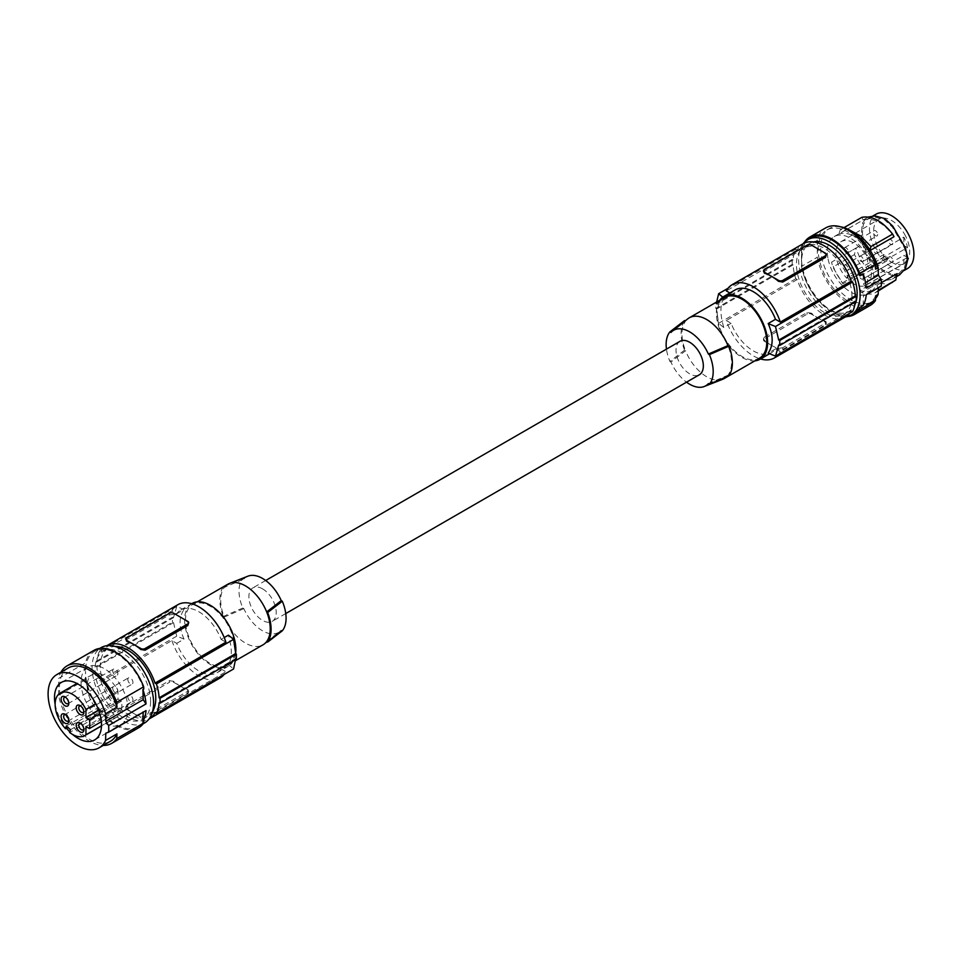 <?xml version="1.0" encoding="UTF-8"?>
<svg xmlns="http://www.w3.org/2000/svg" width="962" height="962" viewBox="0 0 962 962"><rect width="100%" height="100%" fill="white"/><g stroke="black" fill="none" stroke-linecap="round" stroke-linejoin="round"><path stroke-width="0.72" stroke-dasharray="4.81 3.61" d="M851.971 296.2A39.262 22.667 -120 0 0 834.751 256.794A39.262 22.667 -120 0 0 804.581 246.356A39.262 22.667 -120 0 0 796.44 264.526A39.262 22.667 -120 0 0 813.66 303.932A39.262 22.667 -120 0 0 843.842 314.37A39.262 22.667 -120 0 0 851.971 296.2M813.407 241.931A39.262 22.667 -120 0 0 809.739 243.374A39.262 22.667 -120 0 0 801.611 261.544A39.262 22.667 -120 0 0 818.83 300.938A39.262 22.667 -120 0 0 849.001 311.375A39.262 22.667 -120 0 0 854.809 304.906M803.138 243.699A43.494 25.108 -120 0 0 798.616 259.62A43.494 25.108 -120 0 0 814.345 299.675A43.494 25.108 -120 0 0 845.43 316.931M855.23 301.827A44.096 25.457 60 0 0 855.314 300.793L856.168 301.286A39.262 22.667 -120 0 0 856.168 301.226M810.485 238.071A43.494 25.108 -120 0 0 801.478 257.972A43.494 25.108 -120 0 0 820.454 301.743A43.494 25.108 -120 0 0 853.967 313.396M863.142 305.543L863.443 295.779L866.257 294.769M878.366 287.77L863.443 295.779M878.39 287.145L881.216 286.135M870.382 305.315A44.697 25.806 60 0 1 839.417 296.741A44.697 25.806 60 0 1 817.279 257.287L817.279 240.428A44.697 25.806 60 0 1 825.685 227.898M875.6 295.887A42.28 24.411 60 0 1 869.167 303.222A42.28 24.411 60 0 1 826.887 278.812A42.28 24.411 60 0 1 826.887 229.99A42.28 24.411 60 0 1 875.6 269.168M875.516 298.581A42.28 24.411 60 0 1 871.74 301.743A42.28 24.411 60 0 1 829.448 277.333A42.28 24.411 60 0 1 829.448 228.511A42.28 24.411 60 0 1 840.415 226.791M828.114 259.103A32.924 19.012 -120 0 0 867.051 293.638A32.924 19.012 -120 0 0 873.075 271.152A32.924 19.012 -120 0 0 834.138 236.616A32.924 19.012 -120 0 0 828.114 259.103M898.869 273.521L904.424 267.556L906.865 258.285L904.424 247.931L892.411 227.104L884.655 219.817L875.408 217.292L867.459 219.12L866.666 217.833L862.397 223.196L861.411 231.998L862.397 243.759L866.666 255.844L874.999 265.584L884.691 272.318L892.82 275.866L899.59 274.855L898.869 273.521L904.22 270.442L898.869 273.521L892.411 274.495L884.655 271.104L884.691 272.318M897.029 273.677L894.227 277.657L891.365 279.533L885.425 280.363L880.002 278.908L859.932 290.488L866.642 292.015L872.33 290.596L867.051 293.638M881.348 282.732L876.959 285.257L872.33 290.596M842.592 282.756L866.918 268.699L860.329 258.994L855.903 248.1L831.565 262.157L835.641 272.39L842.952 283.85L832.803 267.099L831.565 262.157M867.459 219.12L872.811 216.041L867.459 219.12L863.395 224.23L862.445 232.636L863.395 243.867L867.459 255.387L866.666 255.844M884.655 271.104L875.408 264.682L867.459 255.387M906.865 258.285L907.972 258.886M898.869 237.253L899.59 236.844M884.655 219.817L884.691 218.566M834.138 236.616L868.373 217.027M861.411 231.998L862.445 232.636M904.46 234.031A25.541 14.743 60 0 1 904.376 263.564A25.541 14.743 60 0 1 878.919 248.773A25.541 14.743 60 0 1 878.847 219.336A25.541 14.743 60 0 1 904.46 234.031M907.394 268.602A31.409 18.134 60 0 1 875.985 250.469A31.409 18.134 60 0 1 875.985 214.201M845.345 316.979A42.28 24.411 -120 0 1 797.197 279.557L795.778 278.752A44.096 25.457 60 0 1 793.097 264.875L792.243 264.382A45.298 26.154 60 0 1 792.243 259.439L793.097 259.932A44.096 25.457 60 0 1 795.778 249.158L797.197 249.976A42.28 24.411 60 0 1 803.066 243.747M852.633 311.568L851.214 310.75L780.314 351.683A42.28 24.411 -120 0 1 778.595 354.317M849.494 313.384A42.28 24.411 -120 0 0 851.214 310.75M780.314 351.683L775.504 348.905A36.243 20.923 -120 0 1 771.428 352.681L771.428 352.681A36.243 20.923 -120 0 1 731.108 323.28L726.298 320.502A42.28 24.411 -120 0 0 760.533 358.97M795.778 278.752L718.638 323.28L716.498 309.091A211.412 122.054 180 0 1 715.836 308.489L715.836 303.559L792.243 259.439M797.197 279.557L726.298 320.502M731.108 323.28L723.797 327.501A211.412 122.054 180 0 1 718.638 323.28M764.405 337.133L763.527 338.6L764.405 340.295A42.28 24.411 -120 0 0 771.464 345.346L764.405 341.269A3.018 1.744 0 0 1 763.527 340.043A3.018 1.744 0 0 1 764.405 338.804L764.405 337.133L807.118 312.482L811.399 313.179A42.28 24.411 -120 0 0 818.446 318.218A42.28 24.411 -120 0 0 825.492 321.308L825.492 323.076L782.779 347.739L782.779 349.41A3.018 1.744 180 0 1 778.511 349.41L771.464 345.346A42.28 24.411 -120 0 0 778.511 348.436L782.779 347.739M782.779 349.41L825.492 324.747A3.018 1.744 0 0 0 826.37 323.521L826.009 321.536L825.492 322.282L811.399 314.141A3.018 1.744 180 0 0 807.118 314.141L764.405 338.804M826.37 323.521A3.018 1.744 0 0 0 825.492 322.282M775.504 348.905L768.181 353.126M735.184 289.911A36.243 20.923 -120 0 0 731.108 293.687L729.881 292.977M855.314 300.793L778.715 345.009M764.405 273.196L764.405 271.428L807.118 246.765L811.399 246.068A42.28 24.411 60 0 1 818.446 249.17A42.28 24.411 60 0 1 825.492 254.208L825.492 253.234M826.37 255.916L825.492 254.208M797.197 249.976L726.298 290.909M731.108 293.687L723.797 297.907A211.412 122.054 180 0 1 722.811 297.126M795.778 249.158L728.018 288.275M771.428 352.681L769.612 353.727L771.428 352.681M716.666 301.996L716.498 304.16A211.412 122.054 180 0 1 715.836 303.559M723.797 297.907C719.973 304.714 719.973 314.586 723.797 327.501M793.097 259.932L716.498 304.16M792.243 264.382L715.836 308.489M793.097 264.875L716.498 309.091M719.829 300.168A36.243 20.923 -120 0 0 723.869 338.299A36.243 20.923 -120 0 0 754.869 360.846M724.47 297.486A35.029 20.226 -120 0 0 717.219 313.528A35.029 20.226 -120 0 0 732.503 348.785A35.029 20.226 -120 0 0 759.499 358.177M728.943 375.781L727.957 375.216A35.029 20.226 -120 0 0 731.529 362.482A35.029 20.226 -120 0 0 727.957 345.623M708.369 383.634L727.957 375.216A35.029 20.226 60 0 1 726.502 376.839M722.678 379.281A35.029 20.226 60 0 1 685.545 350.733L670.959 362.037A32.071 18.518 60 0 0 686.531 382.167M670.959 332.443L685.545 321.14A35.029 20.226 -120 0 0 681.974 333.874A35.029 20.226 -120 0 0 685.545 350.733L684.559 350.156A36.243 20.923 60 0 1 684.559 320.562M684.559 350.156L669.937 361.447A33.273 19.216 60 0 1 666.462 349.122M669.937 361.447L670.959 362.037M680.002 341.306A19.324 11.159 -120 0 0 677.044 356.794A19.324 11.159 -120 0 0 689.67 373.821A19.324 11.159 -120 0 0 699.326 374.783M685.16 320.911L685.545 321.14A35.029 20.226 60 0 1 687.782 318.831M262.554 588.852A19.324 11.159 -120 0 0 252.886 587.89A19.324 11.159 -120 0 0 249.928 603.378A19.324 11.159 -120 0 0 262.554 620.418A19.324 11.159 -120 0 0 272.222 621.368A19.324 11.159 -120 0 0 275.18 605.88A19.324 11.159 -120 0 0 262.554 588.852M227.958 584.15A35.029 20.226 -120 0 0 224.266 587.457L223.28 586.88L242.821 578.439A33.273 19.216 -120 0 0 242.821 608.032L243.843 608.621A32.071 18.518 -120 0 0 279.918 631.493A32.071 18.518 -120 0 0 281.265 630.23L282.287 630.819M242.821 578.439L243.843 579.04A32.071 18.518 -120 0 1 247.968 576.166M185.462 620.538A35.029 20.226 60 0 1 192.713 604.497A35.029 20.226 60 0 1 219.709 613.888A35.029 20.226 60 0 1 235.005 649.146A35.029 20.226 60 0 1 227.754 665.175A35.029 20.226 60 0 1 200.757 655.795A35.029 20.226 60 0 1 185.462 620.538M243.843 608.621L224.266 617.051A35.029 20.226 60 0 1 220.695 600.192A35.029 20.226 60 0 1 224.266 587.457L243.843 579.04M235.69 652.957A36.243 20.923 60 0 1 228.355 666.221A36.243 20.923 60 0 1 192.111 645.298A36.243 20.923 60 0 1 192.111 603.451M176.719 613.768L184.031 609.547A211.412 122.054 0 0 0 176.731 606.565L99.591 651.106L100.998 651.911L171.897 610.978L176.719 613.768A36.243 20.923 60 0 1 180.796 609.992A36.243 20.923 60 0 1 217.039 630.916A36.243 20.923 60 0 1 221.104 639.393L224.218 637.59M99.591 651.106A44.096 25.457 -120 0 0 96.909 661.88L96.056 661.387A45.298 26.154 -120 0 0 96.056 666.317L96.909 666.81A44.096 25.457 -120 0 0 99.591 680.687L100.998 681.505L171.897 640.572L176.719 643.35A36.243 20.923 60 0 0 180.796 651.839A36.243 20.923 60 0 0 217.039 672.763A36.243 20.923 60 0 0 221.104 668.987L228.415 664.754C232.251 657.948 232.251 648.087 228.415 635.173M221.104 668.987L225.926 671.765A42.28 24.411 -120 0 1 224.206 674.386M171.897 640.572A42.28 24.411 -120 0 0 220.057 677.994M228.415 664.754A211.412 122.054 180 0 1 233.586 668.975M155.026 712.698L225.926 671.765M221.104 639.393L225.926 642.171M159.115 702.729L235.714 658.513A211.412 122.054 180 0 1 236.387 659.114M235.714 658.513L235.654 659.535M126.731 641.353L126.731 639.586L169.444 614.934L173.713 614.237A42.28 24.411 60 0 1 180.76 617.327A42.28 24.411 60 0 1 187.806 622.366L188.696 624.073M171.897 610.978A42.28 24.411 60 0 1 177.778 604.749M100.998 651.911A42.28 24.411 60 0 1 106.794 645.73M176.719 643.35L184.031 639.129A211.412 122.054 0 0 0 176.731 636.159L173.509 622.594A211.412 122.054 0 0 0 172.463 622.198L96.056 666.317M99.591 680.687L176.731 636.159M125.842 706.757L126.731 705.302L169.444 680.639L169.444 682.311L126.731 706.962A3.018 1.744 -0 0 0 125.842 708.2L125.842 706.757L126.731 708.465A42.28 24.411 -120 0 0 133.778 713.503A42.28 24.411 -120 0 0 140.825 716.594L140.825 717.568A3.018 1.744 180 0 0 145.094 717.568L187.806 692.917A3.018 1.744 -0 0 0 188.696 691.678A3.018 1.744 -0 0 0 187.806 690.439L180.76 686.375A42.28 24.411 -120 0 0 187.806 689.477L188.696 691.678M187.806 690.439L187.806 689.477L187.806 691.245L145.094 715.896L140.825 716.594M169.444 680.639L173.713 681.337A42.28 24.411 -120 0 0 180.76 686.375L173.713 682.311A3.018 1.744 180 0 0 169.444 682.311M100.998 681.505A42.28 24.411 -120 0 0 149.074 718.963M125.842 708.2A3.018 1.744 -0 0 0 126.731 709.427L140.825 717.568M152.621 711.351A39.262 22.667 60 0 1 147.643 716.305A39.262 22.667 60 0 1 117.316 705.711A39.262 22.667 60 0 1 100.252 666.089A39.262 22.667 60 0 1 108.381 648.304A39.262 22.667 60 0 1 115.163 646.476M96.909 661.88L173.509 617.664A211.412 122.054 0 0 0 172.463 617.267L172.463 622.198M176.731 606.565L173.509 617.664M184.031 639.129C178.74 627.056 178.74 617.195 184.031 609.547M96.909 666.81L173.509 622.594M96.056 661.387L172.463 617.267M150.601 701.514A39.262 22.667 60 0 1 142.472 719.287A39.262 22.667 60 0 1 112.145 708.693A39.262 22.667 60 0 1 95.082 669.071A39.262 22.667 60 0 1 103.211 651.286A39.262 22.667 60 0 1 133.55 661.892A39.262 22.667 60 0 1 150.601 701.514M144.589 722.955A43.494 25.108 60 0 1 111.075 711.303A43.494 25.108 60 0 1 92.087 667.532A43.494 25.108 60 0 1 101.094 647.63M143.759 689.045A43.494 25.108 -120 0 0 94.516 651.43A43.494 25.108 -120 0 0 85.51 671.332L85.51 662.902L58.61 678.438A44.697 25.806 -120 0 1 60.967 672.185M143.759 720.875A43.494 25.108 60 0 1 138.011 726.755A43.494 25.108 60 0 1 104.497 715.103A43.494 25.108 60 0 1 85.51 671.332L85.51 679.761A44.697 25.806 -120 0 0 107.648 719.227A44.697 25.806 -120 0 0 138.612 727.801M93.915 650.384A44.697 25.806 -120 0 0 85.51 662.902M146.032 710.581L143.182 712.229M105.796 733.2L143.206 711.591M55.135 704.22A33.225 19.18 -120 0 0 61.388 720.778A33.225 19.18 -120 0 0 66.486 728.186M69.829 731.89A33.225 19.18 -120 0 0 72.595 734.463M242.821 608.032L223.28 616.474L224.266 617.051A35.029 20.226 -120 0 0 262.987 644.829M223.28 586.88A36.243 20.923 -120 0 0 223.28 616.474M87.915 705.459A33.225 19.18 -120 0 0 121.128 724.639A33.225 19.18 -120 0 0 121.128 686.279A33.225 19.18 -120 0 0 87.915 667.099A33.225 19.18 -120 0 0 87.915 705.459M117.977 716.293A24.543 14.165 -120 0 1 116.787 717.123A24.543 14.165 -120 0 1 101.683 713.996L102.501 711.243L98.413 707.479L97.583 710.233A24.543 14.165 -120 0 1 92.256 674.615A24.543 14.165 -120 0 1 117.977 690.981L117.977 699.194L121.44 701.202A24.543 14.165 -120 0 1 121.44 710.076L117.977 708.08L117.977 716.293L101.467 725.817M121.44 710.076L101.347 721.68M117.977 708.08L85.943 726.575M66.378 725.973L98.413 707.479M97.583 710.233L67.893 727.368M121.44 701.202L99.807 713.696M117.977 690.981L95.815 703.787M117.977 699.194L98.701 710.329M68.711 702.657A3.62 2.092 -120 0 0 68.783 702.032A3.62 2.092 -120 0 0 68.025 699.494A3.62 2.092 -120 0 0 66.222 697.582A3.62 2.092 -120 0 0 65.644 697.33M113.48 673.256A3.62 2.092 60 0 1 113.48 669.071A3.62 2.092 60 0 1 117.111 671.163A3.62 2.092 60 0 1 117.111 675.348A3.62 2.092 60 0 1 113.48 673.256M83.814 711.375A3.62 2.092 -120 0 0 83.886 710.75A3.62 2.092 -120 0 0 83.129 708.212A3.62 2.092 -120 0 0 81.325 706.3A3.62 2.092 -120 0 0 80.748 706.048M128.583 681.974A3.62 2.092 60 0 1 128.583 677.789A3.62 2.092 60 0 1 132.203 679.881A3.62 2.092 60 0 1 132.203 684.066A3.62 2.092 60 0 1 128.583 681.974M83.814 728.811A3.62 2.092 -120 0 0 83.886 728.186A3.62 2.092 -120 0 0 83.129 725.661A3.62 2.092 -120 0 0 81.325 723.737A3.62 2.092 -120 0 0 80.748 723.484M128.583 699.41A3.62 2.092 60 0 1 128.583 695.225A3.62 2.092 60 0 1 132.203 697.318A3.62 2.092 60 0 1 132.203 701.502A3.62 2.092 60 0 1 128.583 699.41M68.711 720.093A3.62 2.092 -120 0 0 68.783 719.468A3.62 2.092 -120 0 0 68.025 716.943A3.62 2.092 -120 0 0 66.222 715.019A3.62 2.092 -120 0 0 65.644 714.766M113.48 690.692A3.62 2.092 60 0 1 113.48 686.507A3.62 2.092 60 0 1 117.111 688.6A3.62 2.092 60 0 1 117.111 692.784A3.62 2.092 60 0 1 113.48 690.692M70.466 729.737L102.501 711.243M101.683 713.996L69.649 732.491M85.51 679.761L58.61 695.298A44.697 25.806 -120 0 0 103.247 745.43M68.218 668.001A42.28 24.411 -120 0 0 68.218 716.834A42.28 24.411 -120 0 0 110.498 741.245M58.61 695.298L58.61 678.438M266.666 641.534L281.265 630.23M849.891 230.207L844.684 229.329L840.247 229.81L838.84 234.055L863.179 219.997C873.46 217.256 883.741 222.823 894.023 236.712M870.237 250.445L869.684 250.757C859.403 236.868 849.121 231.301 838.84 234.055M817.279 240.428L801.478 249.555L801.478 266.402L817.279 257.287M847.63 316.498A44.697 25.806 60 0 1 801.478 266.402M907.515 257.443L903.859 255.339L903.859 263.708L867.556 284.091A25.072 14.478 60 0 1 866.137 285.101A25.072 14.478 60 0 1 850.516 281.662L886.723 261.003A25.517 14.731 60 0 1 883.044 257.612L846.825 278.271A25.072 14.478 60 0 1 841.149 270.587A25.072 14.478 60 0 1 841.065 241.678A25.072 14.478 60 0 1 866.209 256.108A25.072 14.478 60 0 1 867.556 258.634L903.859 237.097A25.517 14.731 60 0 1 907.515 247.571L870.875 268.35A25.072 14.478 60 0 1 870.875 278.21L907.515 257.443A25.517 14.731 60 0 1 903.859 263.708M866.257 288.107L863.443 283.838L863.142 273.725M907.515 247.571L903.859 245.466L867.556 266.426L867.556 258.634M870.875 268.35L867.556 266.426M903.859 237.097L903.859 245.466M848.268 268.939A3.018 1.744 60 0 1 847.642 270.322A3.018 1.744 60 0 1 845.309 269.516A3.018 1.744 60 0 1 843.987 266.474A3.018 1.744 60 0 1 844.612 265.091A3.018 1.744 60 0 1 846.945 265.897A3.018 1.744 60 0 1 848.268 268.939M848.268 251.503A3.018 1.744 60 0 1 847.642 252.886A3.018 1.744 60 0 1 845.309 252.08A3.018 1.744 60 0 1 843.987 249.038A3.018 1.744 60 0 1 844.612 247.655A3.018 1.744 60 0 1 846.945 248.461A3.018 1.744 60 0 1 848.268 251.503M863.359 260.221A3.018 1.744 60 0 1 862.734 261.604A3.018 1.744 60 0 1 860.413 260.798A3.018 1.744 60 0 1 859.09 257.756A3.018 1.744 60 0 1 859.715 256.373A3.018 1.744 60 0 1 862.048 257.179A3.018 1.744 60 0 1 863.359 260.221M863.359 277.657A3.018 1.744 60 0 1 862.734 279.04A3.018 1.744 60 0 1 860.413 278.234A3.018 1.744 60 0 1 859.09 275.192A3.018 1.744 60 0 1 859.715 273.809A3.018 1.744 60 0 1 862.048 274.615A3.018 1.744 60 0 1 863.359 277.657M846.825 278.271L847.714 275.348L851.394 278.739L850.516 281.662M867.556 284.091L867.556 276.298L870.875 278.21M886.723 261.003L887.698 257.78L884.018 254.389L883.044 257.612M887.698 257.78L851.394 278.739M884.018 254.389L847.714 275.348M892.832 243.206A3.018 1.744 60 0 1 892.207 244.588A3.018 1.744 60 0 1 889.886 243.783A3.018 1.744 60 0 1 888.563 240.74A3.018 1.744 60 0 1 889.189 239.358A3.018 1.744 60 0 1 891.521 240.163A3.018 1.744 60 0 1 892.832 243.206M892.832 260.642A3.018 1.744 60 0 1 892.207 262.025A3.018 1.744 60 0 1 889.886 261.219A3.018 1.744 60 0 1 888.563 258.177A3.018 1.744 60 0 1 889.189 256.794A3.018 1.744 60 0 1 891.521 257.6A3.018 1.744 60 0 1 892.832 260.642M877.729 251.924A3.018 1.744 60 0 1 877.103 253.307A3.018 1.744 60 0 1 874.783 252.501A3.018 1.744 60 0 1 873.46 249.459A3.018 1.744 60 0 1 874.085 248.076A3.018 1.744 60 0 1 876.418 248.881A3.018 1.744 60 0 1 877.729 251.924M877.729 234.487A3.018 1.744 60 0 1 877.103 235.87A3.018 1.744 60 0 1 874.783 235.065A3.018 1.744 60 0 1 873.46 232.022A3.018 1.744 60 0 1 874.085 230.639A3.018 1.744 60 0 1 876.418 231.445A3.018 1.744 60 0 1 877.729 234.487M867.556 276.298L903.859 255.339M866.918 268.699L864.573 271.368L842.952 283.85M864.573 271.368L854.424 254.617L855.903 248.1M854.424 254.617L832.803 267.099M892.7 282.672L887.469 284.211L881.529 283.477L879.015 282.575L880.002 278.908M879.015 282.575L861.663 292.592L866.63 294.059L871.223 294.107L875.348 292.688L878.294 290.247M876.959 285.257L878.438 290.067M861.663 292.592L859.932 290.488M869.937 249.964L869.684 250.757M843.987 227.645L840.247 229.81M863.179 219.997L861.868 217.316M801.478 249.555A44.697 25.806 60 0 1 804.629 242.003M865.523 282.636L863.443 283.838M863.395 243.867L862.397 243.759M875.408 264.682L874.999 265.584M892.411 274.495L892.82 275.866M904.424 267.556L905.41 268.602M904.424 247.931L905.41 248.028M892.411 227.104L892.82 226.202M875.408 217.292L874.999 215.921M863.395 224.23L862.397 223.196M825.492 324.747L825.492 323.076M778.511 348.436L778.511 349.41M764.405 341.269L764.405 340.295M811.399 313.179L811.399 314.141M807.118 312.482L807.118 314.141M811.399 246.068L811.399 245.106M807.118 246.765L807.118 245.106M764.405 271.428L764.405 269.757M187.806 622.366L187.806 621.404M173.713 613.263L173.713 614.237M169.444 613.263L169.444 614.934M126.731 639.586L126.731 637.914M187.806 691.245L187.806 692.917M145.094 715.896L145.094 717.568M126.731 708.465L126.731 709.427M126.731 705.302L126.731 706.962M173.713 681.337L173.713 682.311M809.739 243.374L804.581 246.356M869.167 303.222L871.74 301.743M826.887 229.99L829.448 228.511M896.512 276.635L892.387 279.016M763.527 340.043L763.527 338.6M265.68 580.507L252.886 587.89M192.713 604.497L197.354 601.815M217.039 672.763L228.355 666.221M142.472 719.287L147.643 716.305M94.516 651.43L99.687 648.448M121.128 724.639L94.613 739.958M92.256 674.615L76.924 683.465M66.222 697.582L64.935 696.849M64.406 697.402L113.48 669.071M81.325 706.3L80.038 705.567M79.509 706.12L128.583 677.789M81.325 723.737L80.038 723.003M79.509 723.568L128.583 695.225M66.222 715.019L64.935 714.285M64.406 714.85L113.48 686.507M116.787 717.123L101.467 725.973M279.918 631.493L267.051 641.75M83.886 728.186L83.886 729.665M83.129 712.409L132.203 684.066M68.025 703.679L117.111 675.348M180.796 609.992L191.678 603.703M68.783 719.468L68.783 720.947M285.762 613.552L272.222 621.368M83.886 710.75L83.886 712.229M68.783 702.032L68.783 703.511M103.211 651.286L108.381 648.304M87.915 667.099L61.388 682.407M138.011 726.755L143.17 723.773M68.025 721.127L117.111 692.784M83.129 729.845L132.203 701.502M849.001 311.375L843.842 314.37M227.754 665.175L235.558 660.666M866.137 285.101L904.376 263.564M862.734 261.604L892.207 244.588M862.734 279.04L892.207 262.025M847.642 270.322L877.103 253.307M847.642 252.886L877.103 235.87M878.27 290.993L875.348 292.688M841.065 241.678L878.847 219.336M859.715 256.373L889.189 239.358M859.715 273.809L889.189 256.794M844.612 265.091L874.085 248.076M844.612 247.655L874.085 230.639"/><path stroke-width="1.44" d="M856.168 301.226A39.262 22.667 -120 0 0 857.142 293.218A39.262 22.667 -120 0 0 842.099 256.229A39.262 22.667 -120 0 0 813.407 241.931M845.43 316.931A43.494 25.108 -120 0 0 851.117 315.043A43.494 25.108 -120 0 0 860.124 295.13A43.494 25.108 -120 0 0 841.149 251.371A43.494 25.108 -120 0 0 807.635 239.718A43.494 25.108 -120 0 0 803.138 243.699M854.809 304.906A39.262 22.667 -120 0 0 856.156 301.286L779.761 345.394A211.412 122.054 0 0 1 778.715 345.009L775.492 356.108L852.633 311.568A44.096 25.457 60 0 0 855.23 301.827M851.117 315.043L853.967 313.396A43.494 25.108 -120 0 0 859.715 307.515L863.142 305.543A43.494 25.108 -120 0 0 866.257 294.769L881.216 286.135A43.494 25.108 -120 0 0 881.348 282.888A43.494 25.108 -120 0 0 881.216 279.473L878.39 275.204L878.162 267.689L875.6 269.168L875.456 264.297A44.697 25.806 60 0 0 825.685 227.898L809.884 237.025A44.697 25.806 60 0 1 859.655 273.424L875.456 264.297M878.366 287.77L878.162 294.396L875.6 295.887L875.456 300.577L859.655 309.704L859.715 307.515M875.456 300.577A44.697 25.806 60 0 1 870.382 305.315L854.581 314.442A44.697 25.806 60 0 1 847.63 316.498M878.162 294.396A42.28 24.411 60 0 1 875.516 298.581M840.415 226.791A42.28 24.411 60 0 1 878.162 267.689M896.512 276.635L899.59 274.855L905.41 268.602L907.972 258.886L905.41 248.028L892.82 226.202L884.691 218.566L874.999 215.921L868.373 217.027M878.27 290.993L895.79 280.05L897.029 273.677L881.348 282.732M907.394 268.602L904.22 270.442L907.394 268.602A31.409 18.134 60 0 0 907.394 232.335A31.409 18.134 60 0 0 875.985 214.201L872.811 216.041L875.985 214.201M729.881 292.977L726.298 290.909A42.28 24.411 60 0 1 732.166 284.68L803.066 243.747A42.28 24.411 60 0 1 851.214 281.169L780.314 322.102L775.504 319.312A36.243 20.923 -120 0 0 735.184 289.911L723.869 296.44A36.243 20.923 -120 0 0 719.829 300.168M856.168 301.286A45.298 26.154 60 0 0 856.168 296.356L855.314 295.851A44.096 25.457 -120 0 0 852.633 281.974L851.214 281.169M760.533 358.97A42.28 24.411 -120 0 0 774.446 357.912L845.345 316.979A42.28 24.411 -120 0 0 849.494 313.384M774.446 357.912A42.28 24.411 -120 0 0 778.595 354.317M775.504 319.312L768.181 323.533C773.484 335.618 773.484 345.478 768.181 353.126A211.412 122.054 0 0 0 775.492 356.108M732.166 284.68A42.28 24.411 60 0 1 780.314 322.102M768.181 323.533A211.412 122.054 0 0 0 775.492 326.515L852.633 281.974M855.314 295.851L778.715 340.079A211.412 122.054 0 0 0 779.761 340.464L779.761 345.394M778.715 340.079L775.492 326.515M856.168 296.356L779.761 340.464M782.779 282.034L825.492 257.371L826.37 254.473A3.018 1.744 0 0 0 825.492 253.234L811.399 245.106A3.018 1.744 180 0 0 807.118 245.106L764.405 269.757A3.018 1.744 0 0 0 763.527 270.995A3.018 1.744 0 0 0 764.405 272.222L771.464 276.298A42.28 24.411 60 0 1 778.511 281.337L782.779 282.034L782.779 280.363A3.018 1.744 180 0 1 778.511 280.363L771.464 276.298A42.28 24.411 60 0 0 764.405 273.196L764.405 272.222M763.527 270.995L764.405 273.196M825.492 257.371L825.492 255.7L782.779 280.363M825.492 255.7A3.018 1.744 0 0 0 826.37 254.473M722.811 297.126A211.412 122.054 180 0 1 718.638 293.699L716.666 301.996M728.018 288.275L718.638 293.699M754.869 360.846A36.243 20.923 -120 0 0 760.112 359.223L769.612 353.727L760.112 359.223A36.243 20.923 -120 0 0 760.112 317.364A36.243 20.923 -120 0 0 723.869 296.44L735.184 289.911M726.502 376.839A35.029 20.226 60 0 1 724.266 378.511L759.499 358.177A35.029 20.226 -120 0 0 766.762 342.135A35.029 20.226 -120 0 0 751.466 306.878A35.029 20.226 -120 0 0 724.47 297.486L689.237 317.833A35.029 20.226 60 0 1 727.957 345.623L728.943 346.188A36.243 20.923 60 0 1 728.943 375.781L709.403 384.223L708.369 383.634A32.071 18.518 60 0 1 704.244 386.508A32.071 18.518 60 0 1 686.531 382.167M724.266 378.511A35.029 20.226 60 0 1 722.678 379.281L704.244 386.508M727.957 345.623L708.369 354.04L709.403 354.641A33.273 19.216 60 0 1 709.403 384.223M728.943 346.188L709.403 354.641M666.462 349.122A33.273 19.216 60 0 1 669.937 331.854L670.959 332.443A32.071 18.518 60 0 1 672.306 331.181A32.071 18.518 60 0 1 708.369 354.04M285.762 613.552L699.326 374.783A19.324 11.159 -120 0 0 702.296 359.295A19.324 11.159 -120 0 0 689.67 342.256A19.324 11.159 -120 0 0 680.002 341.306L265.68 580.507M672.306 331.181L687.782 318.831A35.029 20.226 60 0 1 689.237 317.833M669.937 331.854L684.559 320.562L685.16 320.911M282.287 601.226L267.664 612.517L266.666 611.94A35.029 20.226 60 0 1 270.238 628.799A35.029 20.226 60 0 1 266.666 641.534L267.664 642.099L282.287 630.819A33.273 19.216 -120 0 0 282.287 601.226L281.265 600.637A32.071 18.518 -120 0 0 247.968 576.166L229.533 583.393A35.029 20.226 -120 0 0 227.958 584.15L197.354 601.815M267.664 642.099A36.243 20.923 -120 0 0 267.664 612.517M281.265 600.637L266.666 611.94A35.029 20.226 -120 0 0 229.533 583.393M191.678 603.703L192.111 603.451A36.243 20.923 60 0 1 228.355 624.374A36.243 20.923 60 0 1 235.69 652.957M224.218 637.59L228.415 635.173A211.412 122.054 180 0 1 233.586 639.381L156.433 683.922L155.026 683.104L225.926 642.171A42.28 24.411 60 0 0 177.778 604.749L106.866 645.694A42.28 24.411 60 0 1 155.026 683.104M149.074 718.963A42.28 24.411 -120 0 0 149.158 718.927L220.057 677.994A42.28 24.411 -120 0 0 224.206 674.386M159.981 703.222A45.298 26.154 -120 0 0 159.981 698.292L159.115 697.799L235.714 653.571A211.412 122.054 180 0 1 236.387 654.172L236.387 659.114L159.981 703.222L159.115 702.729A44.096 25.457 60 0 1 156.433 713.515L233.586 668.975L235.714 658.513M156.433 713.515L155.026 712.698A42.28 24.411 -120 0 1 149.158 718.927M235.714 653.571L233.586 639.381M159.981 698.292L236.387 654.172M125.842 639.153L126.731 641.353A42.28 24.411 60 0 1 133.778 644.456A42.28 24.411 60 0 1 140.825 649.494L145.094 650.192L187.806 625.528L187.806 623.869A3.018 1.744 -0 0 0 188.696 622.63A3.018 1.744 -0 0 0 187.806 621.404L173.713 613.263A3.018 1.744 180 0 0 169.444 613.263L126.731 637.914A3.018 1.744 -0 0 0 125.842 639.153A3.018 1.744 -0 0 0 126.731 640.391L140.825 648.52L140.825 649.494M188.696 622.63L187.806 625.528M140.825 648.52A3.018 1.744 180 0 0 145.094 648.52L187.806 623.869M159.115 697.799A44.096 25.457 -120 0 0 156.433 683.922M115.163 646.476A39.262 22.667 60 0 1 155.772 698.52A39.262 22.667 60 0 1 152.621 711.351M99.687 648.448L101.094 647.63A43.494 25.108 60 0 1 134.608 659.283A43.494 25.108 60 0 1 153.595 703.042A43.494 25.108 60 0 1 144.589 722.955L143.17 723.773M108.61 725.528L105.796 721.259L105.567 713.744A42.28 24.411 -120 0 0 56.854 674.566A42.28 24.411 -120 0 0 56.854 723.388A42.28 24.411 -120 0 0 99.134 747.799L110.498 741.245A42.28 24.411 -120 0 0 116.931 733.898L105.567 740.451L105.796 733.2L108.61 732.19A43.494 25.108 60 0 0 108.754 728.931A43.494 25.108 60 0 0 108.61 725.528L146.032 703.931A43.494 25.108 60 0 0 142.905 689.55L143.759 689.045L143.687 686.784A44.697 25.806 -120 0 0 93.915 650.384L67.015 665.908A44.697 25.806 -120 0 0 60.967 672.185M103.247 745.43A44.697 25.806 -120 0 0 111.712 743.337L138.612 727.801A44.697 25.806 -120 0 0 143.687 723.063L143.759 720.875L142.905 721.368A43.494 25.108 60 0 0 146.032 710.581L108.61 732.19M142.905 689.55L143.206 699.663L146.032 703.931M143.182 712.229L142.905 721.368M116.931 733.898L116.787 738.6L143.687 723.063M66.486 728.186A33.225 19.18 -120 0 0 69.829 731.89M72.595 734.463A33.225 19.18 -120 0 0 94.613 739.958A33.225 19.18 -120 0 0 94.613 701.587A33.225 19.18 -120 0 0 61.388 682.407A33.225 19.18 -120 0 0 55.135 704.22M99.134 747.799A42.28 24.411 -120 0 0 105.567 740.451M101.347 721.68L89.406 728.571L85.943 726.575L85.943 734.788L101.467 725.817M67.893 727.368L65.548 728.727L66.378 725.973L70.466 729.737L69.649 732.491A24.543 14.165 -120 0 0 84.752 735.617A24.543 14.165 -120 0 0 85.943 734.788M99.807 713.696L89.406 719.696A24.543 14.165 -120 0 1 89.406 728.571M95.815 703.787L85.943 709.475A24.543 14.165 -120 0 0 60.221 693.109A24.543 14.165 -120 0 0 65.548 728.727M98.701 710.329L85.943 717.688L89.406 719.696M85.943 709.475L85.943 717.688M67.653 699.711A5.435 3.139 -120 0 0 64.935 696.849A5.435 3.139 -120 0 0 61.388 697.534A5.435 3.139 -120 0 0 62.217 702.861A5.435 3.139 -120 0 0 66.414 706.24A5.435 3.139 -120 0 0 68.783 703.511A5.435 3.139 -120 0 0 67.653 699.711M82.756 708.441A5.435 3.139 -120 0 0 80.038 705.567A5.435 3.139 -120 0 0 76.491 706.252A5.435 3.139 -120 0 0 77.321 711.579A5.435 3.139 -120 0 0 81.505 714.958A5.435 3.139 -120 0 0 83.886 712.229A5.435 3.139 -120 0 0 82.756 708.441M82.756 725.877A5.435 3.139 -120 0 0 80.038 723.003A5.435 3.139 -120 0 0 76.491 723.689A5.435 3.139 -120 0 0 77.321 729.016A5.435 3.139 -120 0 0 81.505 732.395A5.435 3.139 -120 0 0 83.886 729.665A5.435 3.139 -120 0 0 82.756 725.877M67.653 717.159A5.435 3.139 -120 0 0 64.935 714.285A5.435 3.139 -120 0 0 61.388 714.97A5.435 3.139 -120 0 0 62.217 720.297A5.435 3.139 -120 0 0 66.414 723.677A5.435 3.139 -120 0 0 68.783 720.947A5.435 3.139 -120 0 0 67.653 717.159M65.644 697.33A3.62 2.092 -120 0 0 64.406 697.402A3.62 2.092 -120 0 0 64.406 701.587A3.62 2.092 -120 0 0 68.025 703.679A3.62 2.092 -120 0 0 68.711 702.657M80.748 706.048A3.62 2.092 -120 0 0 79.509 706.12A3.62 2.092 -120 0 0 79.509 710.305A3.62 2.092 -120 0 0 83.129 712.409A3.62 2.092 -120 0 0 83.814 711.375M80.748 723.484A3.62 2.092 -120 0 0 79.509 723.568A3.62 2.092 -120 0 0 79.509 727.753A3.62 2.092 -120 0 0 83.129 729.845A3.62 2.092 -120 0 0 83.814 728.811M65.644 714.766A3.62 2.092 -120 0 0 64.406 714.85A3.62 2.092 -120 0 0 64.406 719.035A3.62 2.092 -120 0 0 68.025 721.127A3.62 2.092 -120 0 0 68.711 720.093M111.712 743.337A44.697 25.806 -120 0 0 116.787 738.6M143.687 686.784L116.787 702.32A44.697 25.806 -120 0 0 67.015 665.908M116.787 702.32L116.931 707.19A42.28 24.411 -120 0 0 68.218 668.001L56.854 674.566M116.931 707.19L105.567 713.744M105.796 721.259L143.206 699.663M235.558 660.666L262.987 644.829A35.029 20.226 -120 0 0 264.442 643.843A35.029 20.226 -120 0 0 266.666 641.534M881.216 279.473L866.257 288.107A43.494 25.108 -120 0 0 863.142 273.725L859.715 275.697A43.494 25.108 -120 0 0 810.485 238.071L807.635 239.718M869.684 250.757L870.995 246.573L892.616 234.091L894.023 236.712L870.237 250.445M859.655 309.704A44.697 25.806 60 0 1 854.581 314.442M895.79 280.05L878.294 290.247M870.995 246.573L860.713 235.979L849.891 230.207M892.616 234.091C882.37 221.128 872.113 215.536 861.868 217.316L843.987 227.645M804.629 242.003A44.697 25.806 60 0 1 809.884 237.025M859.715 275.697L859.655 273.424M878.39 275.204L865.523 282.636M778.511 281.337L778.511 280.363M145.094 648.52L145.094 650.192M126.731 641.353L126.731 640.391M76.924 683.465L60.221 693.109M101.467 725.973L84.752 735.617M267.051 641.75L264.442 643.843"/></g></svg>
